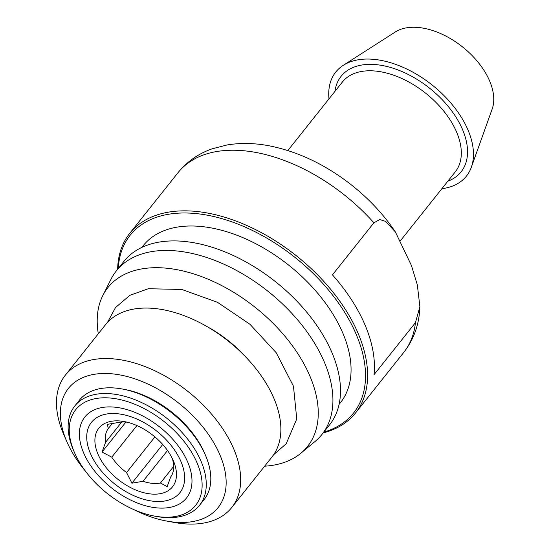 <?xml version="1.0" encoding="UTF-8"?>
<svg xmlns="http://www.w3.org/2000/svg" width="550" height="550" viewBox="0 0 550 550"><rect width="100%" height="100%" fill="white"/><g stroke="black" fill="none" stroke-linecap="round" stroke-linejoin="round"><path stroke-width="0.82" d="M173.539 461.223A47.08 28.133 38.5 0 1 149.648 493.845A47.08 28.133 38.5 0 1 96.938 451.481A47.08 28.133 38.5 0 1 124.19 421.554A47.08 28.133 38.5 0 1 173.298 460.652A47.08 28.133 38.5 0 1 173.539 461.223M127.167 422.201A39.483 23.595 -141.5 0 0 118.511 422.476L107.429 424.339L108.247 428.601A39.483 23.595 -141.5 0 0 105.579 442.296L102.046 452.024L111.767 457.16A39.483 23.595 -141.5 0 0 126.548 472.567L131.917 483.168L143 481.305A39.483 23.595 -141.5 0 0 160.442 483.017L167.172 486.619L170.706 476.898A39.483 23.595 -141.5 0 0 173.367 463.196L172.556 458.934M90.248 453.056A56.499 33.763 -141.5 0 0 154.612 501.353A56.499 33.763 -141.5 0 0 181.5 462.901A56.499 33.763 -141.5 0 0 120.154 414.067A56.499 33.763 -141.5 0 0 88.715 448.896A56.499 33.763 -141.5 0 0 90.248 453.056M83.421 452.389A64.989 38.837 38.5 0 1 113.912 407.082A64.989 38.837 38.5 0 1 187.942 462.632A64.989 38.837 38.5 0 1 189.709 467.424A64.989 38.837 38.5 0 1 154.117 507.561A64.989 38.837 38.5 0 1 83.421 452.389M197.354 463.554A76.691 45.829 -141.5 0 0 110.468 398.049A76.691 45.829 -141.5 0 0 74.408 452.396A76.691 45.829 -141.5 0 0 154.406 516.079A76.691 45.829 -141.5 0 0 197.354 463.554M74.408 452.396L73.494 450.285A79.729 47.644 38.5 0 1 73.088 449.322A79.729 47.644 38.5 0 1 74.821 405.948A79.729 47.644 38.5 0 1 139.363 401.541A79.729 47.644 38.5 0 1 201.314 461.89A79.729 47.644 38.5 0 1 199.574 505.257A79.729 47.644 38.5 0 1 156.667 516.491L154.406 516.079M199.574 505.257L204.126 499.544A79.729 47.644 -141.5 0 0 205.452 455.207A79.729 47.644 -141.5 0 0 122.286 389.001A79.729 47.644 -141.5 0 0 79.372 400.235L74.821 405.948M205.452 455.207L204.545 453.097A76.691 45.829 -141.5 0 0 124.541 389.414L122.286 389.001M112.441 423.328L108.247 428.601M105.579 442.296L121.694 422.063M160.442 483.017L173.676 466.393M167.523 450.498L143 481.305M162.718 444.476L131.917 483.168M126.548 472.567L154.928 436.913M136.916 425.569L111.767 457.16M125.881 422.084L102.046 452.024M328.989 98.849A83.524 49.912 38.5 0 1 343.276 65.312A83.524 49.912 38.5 0 1 432.183 85.03A83.524 49.912 38.5 0 1 471.336 167.255A83.524 49.912 38.5 0 1 441.863 188.698M343.276 65.312L395.278 31.996A63.181 37.758 38.5 0 1 462.529 46.915A63.181 37.758 38.5 0 1 492.147 109.106L471.336 167.255M373.897 222.805L332.454 274.869A144.272 86.219 38.5 0 1 374.014 374.708L415.456 322.644L419.884 306.707L417.34 284.955L411.448 265.526L395.306 231.825L385.598 221.375L379.768 219.539L373.897 222.805A144.272 86.219 -141.5 0 0 178.001 172.7C186.979 161.638 198.323 153.691 212.025 148.858L226.93 144.987C240.597 142.711 254.856 143.014 269.706 145.908C298.121 151.676 325.119 164.484 350.687 184.353C368.459 198.289 383.329 214.108 395.312 231.825M323.18 432.891A144.272 86.219 -141.5 0 0 355.479 413.036A144.272 86.219 -141.5 0 0 358.621 334.558A144.272 86.219 -141.5 0 0 246.517 225.356A144.272 86.219 -141.5 0 0 129.731 233.337A144.272 86.219 -141.5 0 0 117.631 269.266M323.826 432.08A142.752 85.312 -141.5 0 0 356.641 335.39A142.752 85.312 -141.5 0 0 220.949 218.371A142.752 85.312 -141.5 0 0 118.277 268.455M141.831 247.397L143.234 245.637A126.046 75.329 38.5 0 1 288.764 265.203A126.046 75.329 38.5 0 1 340.464 402.641L339.068 404.401M98.306 333.774A127.566 76.237 38.5 0 1 102.795 295.584L111.045 279.173A131.361 78.506 38.5 0 1 116.325 270.909L123.908 261.381A131.361 78.506 38.5 0 1 275.577 281.772A131.361 78.506 38.5 0 1 329.457 425.006L321.874 434.534A131.361 78.506 38.5 0 1 315.006 441.526L300.857 453.248A127.566 76.237 38.5 0 1 264.653 466.187M116.325 270.909A131.361 78.506 38.5 0 1 267.994 291.301A131.361 78.506 38.5 0 1 321.874 434.534M102.795 295.584A127.566 76.237 38.5 0 1 255.2 307.368A127.566 76.237 38.5 0 1 300.857 453.248M133.911 509.651A95.672 57.179 -141.5 0 0 166.629 521.049L174.529 522.5A106.301 63.532 -141.5 0 0 231.742 507.519A106.301 63.532 -141.5 0 0 234.059 449.694A106.301 63.532 -141.5 0 0 151.456 369.229A106.301 63.532 -141.5 0 0 65.402 375.107A106.301 63.532 -141.5 0 0 63.092 432.939A106.301 63.532 -141.5 0 0 63.635 434.225L66.825 441.602A95.672 57.179 -141.5 0 0 85.271 470.931M65.402 375.107L105.593 324.617A106.301 63.532 38.5 0 1 228.333 341.124A106.301 63.532 38.5 0 1 271.934 457.029L231.742 507.519M166.629 521.049A95.672 57.179 -141.5 0 0 220.199 455.524A95.672 57.179 -141.5 0 0 111.808 373.801A95.672 57.179 -141.5 0 0 66.825 441.602M207.082 326.604A91.121 54.45 38.5 0 1 247.246 358.579M400.524 240.632L455.263 171.868A72.133 43.106 -141.5 0 0 456.83 132.626A72.133 43.106 -141.5 0 0 400.778 78.031A72.133 43.106 -141.5 0 0 342.389 82.019L287.843 150.542M447.844 181.184A76.691 45.829 -141.5 0 0 462.77 130.13A76.691 45.829 -141.5 0 0 391.703 67.794A76.691 45.829 -141.5 0 0 334.971 91.334M419.884 306.714L419.43 313.225C417.883 327.924 412.658 340.979 403.755 352.399A144.272 86.219 -141.5 0 0 415.456 322.644M355.479 413.036L403.755 352.399M129.731 233.337L178.001 172.7M107.456 322.458L115.514 307.532L129.855 295.336L148.356 288.729L181.823 289.465L217.525 302.321L249.989 324.308L276.231 352.756L293.466 386.237L296.759 418.928L286.192 443.754L273.632 454.733"/></g></svg>

